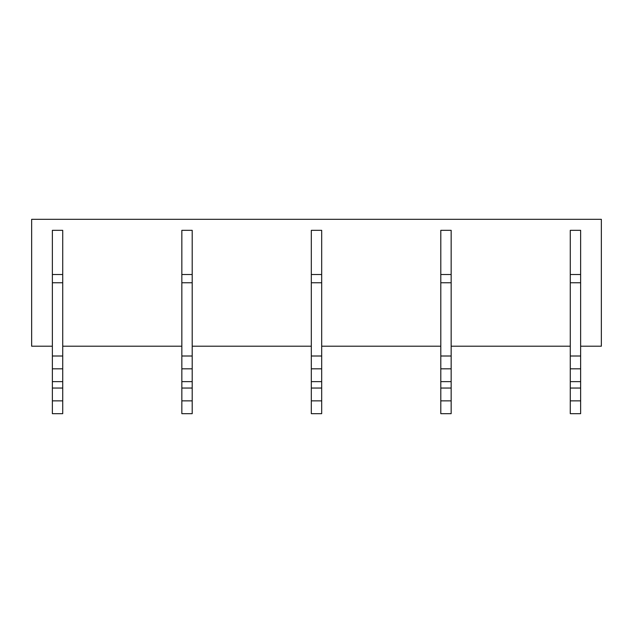 <?xml version="1.0" encoding="UTF-8"?>
<svg xmlns="http://www.w3.org/2000/svg" width="633" height="633" viewBox="0 0 633 633"><rect width="100%" height="100%" fill="white"/><g stroke="black" fill="none" stroke-linecap="round" stroke-linejoin="round"><path stroke-width="0.95" d="M52.365 346.204L31.65 346.204L31.65 219.319L601.35 219.319L601.35 346.204L580.635 346.204M62.722 346.204L181.845 346.204M192.203 346.204L311.317 346.204M321.683 346.204L440.797 346.204M451.155 346.204L570.278 346.204M52.365 413.681L62.722 413.681L62.722 400.863L52.365 400.863L52.365 413.681M52.365 274.524L62.722 274.524L62.722 230.325L52.365 230.325L52.365 388.045L62.722 388.045L62.722 400.863M52.365 388.045L52.365 400.863M52.365 381.636L62.722 381.636L62.722 388.045M52.365 368.817L62.722 368.817L62.722 381.636M52.365 356.007L62.722 356.007L62.722 368.817M52.365 282.761L62.722 282.761L62.722 356.007M62.722 274.524L62.722 282.761M181.845 413.681L192.203 413.681L192.203 400.863L181.845 400.863L181.845 413.681M181.845 274.524L192.203 274.524L192.203 230.325L181.845 230.325L181.845 388.045L192.203 388.045L192.203 400.863M181.845 388.045L181.845 400.863M181.845 381.636L192.203 381.636L192.203 388.045M181.845 368.817L192.203 368.817L192.203 381.636M181.845 356.007L192.203 356.007L192.203 368.817M181.845 282.761L192.203 282.761L192.203 356.007M192.203 274.524L192.203 282.761M311.317 413.681L321.683 413.681L321.683 400.863L311.317 400.863L311.317 413.681M311.317 274.524L321.683 274.524L321.683 230.325L311.317 230.325L311.317 388.045L321.683 388.045L321.683 400.863M311.317 388.045L311.317 400.863M311.317 381.636L321.683 381.636L321.683 388.045M311.317 368.817L321.683 368.817L321.683 381.636M311.317 356.007L321.683 356.007L321.683 368.817M311.317 282.761L321.683 282.761L321.683 356.007M321.683 274.524L321.683 282.761M440.797 413.681L451.155 413.681L451.155 400.863L440.797 400.863L440.797 413.681M440.797 274.524L451.155 274.524L451.155 230.325L440.797 230.325L440.797 388.045L451.155 388.045L451.155 400.863M440.797 388.045L440.797 400.863M440.797 381.636L451.155 381.636L451.155 388.045M440.797 368.817L451.155 368.817L451.155 381.636M440.797 356.007L451.155 356.007L451.155 368.817M440.797 282.761L451.155 282.761L451.155 356.007M451.155 274.524L451.155 282.761M570.278 413.681L580.635 413.681L580.635 400.863L570.278 400.863L570.278 413.681M570.278 274.524L580.635 274.524L580.635 230.325L570.278 230.325L570.278 388.045L580.635 388.045L580.635 400.863M570.278 388.045L570.278 400.863M570.278 381.636L580.635 381.636L580.635 388.045M570.278 368.817L580.635 368.817L580.635 381.636M570.278 356.007L580.635 356.007L580.635 368.817M570.278 282.761L580.635 282.761L580.635 356.007M580.635 274.524L580.635 282.761"/></g></svg>
